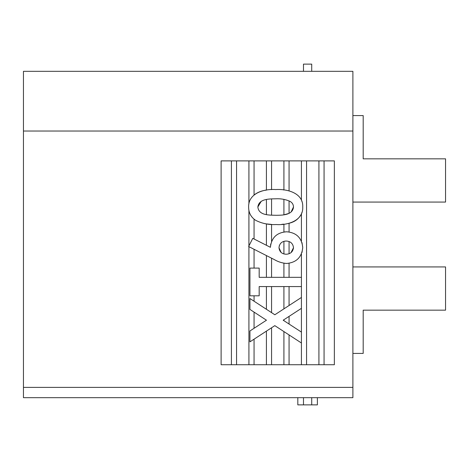 <?xml version="1.0" encoding="UTF-8"?>
<svg xmlns="http://www.w3.org/2000/svg" width="469" height="469" viewBox="0 0 469 469"><rect width="100%" height="100%" fill="white"/><g stroke="black" fill="none" stroke-linecap="round" stroke-linejoin="round"><path stroke-width="0.7" d="M363.188 158.833L363.188 115.591L363.188 158.833L445.55 158.833L445.55 202.069L352.893 202.069M363.188 115.591L352.893 115.591M363.188 353.409L363.188 310.167L363.188 353.409L352.893 353.409M363.188 310.167L445.55 310.167L445.55 266.931L352.893 266.931M254.063 301.215L254.063 295.81M254.063 364.735L254.063 339.169M266.415 286.571L266.415 309.27M266.415 331.126L266.415 364.735M271.563 364.735L271.563 327.772M271.563 312.63L271.563 286.571M283.915 331.583L283.915 364.735M283.915 319.729L283.915 320.679M289.062 364.735L289.062 334.936M289.062 324.038L289.062 316.382M301.42 254.046L301.42 364.735M254.063 328.282L254.063 312.114M283.915 286.571L283.915 308.848M289.062 305.501L289.062 286.571M301.42 241.142L301.42 213.923C298.782 218.9 294.667 222.013 289.062 223.25L289.062 231.944M270.736 243.962L270.402 247.315C271.457 237.619 276.898 232.448 286.711 231.792L283.915 231.985L283.915 224.147L281.74 224.346M248.916 246.665L248.916 364.735M254.063 268.092L254.063 249.285M266.415 255.57L266.415 277.331M271.563 277.331L271.563 258.19M283.915 263.25L283.915 277.331M289.062 277.331L289.062 263.297M283.569 189.951L283.915 189.992L283.915 160.89M266.415 245.287L266.415 223.901L264.088 223.502M254.063 160.89L254.063 194.946C257.727 192.226 261.843 190.619 266.415 190.127L266.415 160.89M254.063 239.002L254.063 219.134C251.314 216.86 249.596 213.981 248.916 210.487L248.916 245.944M271.563 189.658L271.563 160.89M271.563 241.365L271.563 224.417L266.415 223.901M289.062 190.918L289.062 160.89M334.362 160.89L221.116 160.89L221.116 364.735L334.362 364.735L334.362 160.89M248.916 210.487L248.787 209.69M352.893 397.677L23.45 397.677L23.45 387.382L352.893 387.382L352.893 397.677M23.45 131.033L352.893 131.033L352.893 71.323L23.45 71.323L23.45 387.382M352.893 131.033L352.893 387.382M303.478 71.323L303.478 64.118L311.715 64.118L311.715 71.323M317.378 397.677L317.378 404.882L311.715 404.882L311.715 397.677M311.715 404.882L303.478 404.882L303.478 397.677M303.478 404.882L297.815 404.882L297.815 397.677M231.41 160.89L231.41 364.735M236.558 364.735L236.558 160.89M248.916 160.89L248.916 203.845M301.42 160.89L301.42 199.987L302.083 201.84M306.568 364.735L306.568 160.89M302.001 252.498L302.74 247.55L301.995 242.643M301.42 213.923L302.054 212.14M318.92 160.89L318.92 364.735M324.067 364.735L324.067 160.89M255.623 220.307C250.991 217.165 248.658 212.797 248.623 207.198C248.101 193.111 264.346 188.708 275.702 189.558C286.893 188.814 303.367 192.853 302.74 206.935C303.425 220.852 287.433 225.442 276.188 224.534C268.895 224.956 262.042 223.543 255.623 220.307M275.702 198.797C269.335 198.926 258.876 198.715 257.862 206.976C258.683 215.711 269.763 215.089 276.288 215.294C282.549 215.242 292.738 215.136 293.5 206.976C293.383 204.455 292.205 202.573 289.959 201.336C285.445 199.354 280.697 198.51 275.702 198.797M261.151 201.424L257.862 206.976M291.079 212.035L293.5 206.976M289.062 200.861L289.062 213.377L283.915 214.82L283.915 199.366M266.415 199.489L266.415 214.614M271.563 215.177L271.563 198.909M286.711 231.792C296.431 232.618 301.772 237.871 302.74 247.55C301.766 257.241 296.402 262.546 286.641 263.472C282.262 263.15 278.152 261.86 274.318 259.592L248.623 246.518L252.768 238.34L270.402 247.315M284.513 241.189L286.19 241.031C281.846 241.259 279.442 243.499 278.979 247.755L281.136 252.457M279.307 245.586L278.979 247.755C279.518 251.906 281.922 254.063 286.19 254.233C290.44 254.022 292.879 251.853 293.5 247.726C292.961 243.481 290.528 241.248 286.19 241.031M291.026 252.592L293.5 247.726M289.062 253.735L289.062 241.523M283.915 241.324L283.915 253.952M301.42 286.571L259.181 286.571L259.181 295.81L249.942 295.81L249.942 268.092L259.181 268.092L259.181 277.331L301.42 277.331M301.42 342.997L274.822 325.65L249.942 341.848L249.942 330.962L266.474 320.204L249.942 309.429L249.942 298.53L274.834 314.763L301.42 297.457M301.42 308.35L283.188 320.204L301.42 332.093"/></g></svg>
